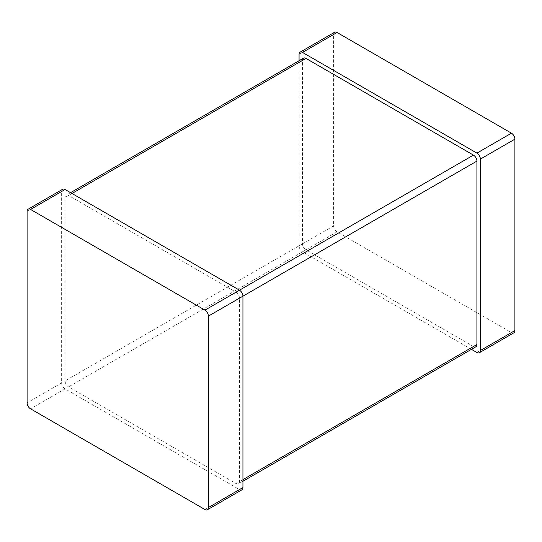 <?xml version="1.0" encoding="UTF-8"?>
<svg xmlns="http://www.w3.org/2000/svg" width="542" height="542" viewBox="0 0 542 542"><rect width="100%" height="100%" fill="white"/><g stroke="black" fill="none" stroke-linecap="round" stroke-linejoin="round"><path stroke-width="0.41" stroke-dasharray="2.71 2.03" d="M513.891 332.802A4.885 2.818 60 0 1 511.445 332.558L337.049 231.874A4.885 2.818 -120 0 1 333.594 225.892L333.594 34.478A4.885 2.818 60 0 1 334.604 32.242M333.594 225.892L299.062 245.831L299.062 60.745M299.062 245.831A4.885 2.818 -120 0 0 302.511 251.813L471.438 349.339M303.527 58.163A4.885 2.818 60 0 0 302.511 60.399L302.511 243.832A4.885 2.818 -120 0 0 305.966 249.815L473.457 346.521L236.034 483.593L68.543 386.893A4.885 2.818 -120 0 1 65.087 380.911L65.087 197.478A4.885 2.818 60 0 1 66.097 195.242A4.885 2.818 60 0 1 68.543 195.479L236.034 292.185A4.885 2.818 -120 0 1 239.489 298.168L239.489 481.601A4.885 2.818 60 0 1 238.473 483.837A4.885 2.818 60 0 1 236.034 483.593M475.903 346.758A4.885 2.818 60 0 1 473.457 346.521M241.928 489.819A4.885 2.818 60 0 1 239.489 489.575L65.087 388.885A4.885 2.818 -120 0 1 61.632 382.903L61.632 191.495A4.885 2.818 60 0 1 62.648 189.26M333.594 34.478L299.062 54.417M337.049 231.874L302.511 251.813M511.445 332.558L476.913 352.496M305.966 249.815L68.543 386.893M302.511 243.832L65.087 380.911M242.938 479.609L239.489 481.601M242.938 296.169L239.489 298.168M239.489 290.187L236.034 292.185M71.998 193.487L68.543 195.479M302.511 60.399L65.087 197.478M61.632 382.903L27.1 402.841M61.632 191.495L27.1 211.434M65.087 388.885L30.555 408.824M239.489 489.575L204.951 509.514M242.938 481.255L238.473 483.837M70.562 192.661L66.097 195.242"/><path stroke-width="0.81" d="M299.062 60.745L299.062 54.417A4.885 2.818 60 0 1 300.072 52.181L334.604 32.242A4.885 2.818 60 0 1 337.049 32.486L511.445 133.176A4.885 2.818 -120 0 1 514.9 139.159L514.9 330.566A4.885 2.818 60 0 1 513.891 332.802L479.352 352.74A4.885 2.818 60 0 1 476.913 352.496L471.438 349.339M300.072 52.181A4.885 2.818 60 0 1 302.511 52.425L476.913 153.115A4.885 2.818 -120 0 1 480.368 159.097L480.368 350.505A4.885 2.818 60 0 1 479.352 352.74M70.562 192.661L303.527 58.163A4.885 2.818 60 0 1 305.966 58.407L473.457 155.107L204.951 310.126L30.555 209.442A4.885 2.818 60 0 0 28.109 209.198A4.885 2.818 60 0 0 27.1 211.434L27.1 402.841A4.885 2.818 -120 0 0 30.555 408.824L204.951 509.514A4.885 2.818 60 0 0 207.396 509.758A4.885 2.818 60 0 0 208.406 507.522L208.406 316.108A4.885 2.818 -120 0 0 204.951 310.126M242.938 481.255L475.903 346.758A4.885 2.818 60 0 0 476.913 344.522L476.913 161.089A4.885 2.818 -120 0 0 473.457 155.107M476.913 161.089L242.938 296.169L242.938 487.583A4.885 2.818 60 0 1 241.928 489.819L207.396 509.758M208.406 316.108L242.938 296.169A4.885 2.818 -120 0 0 239.489 290.187L65.087 189.504L30.555 209.442M28.109 209.198L62.648 189.26A4.885 2.818 60 0 1 65.087 189.504M337.049 32.486L302.511 52.425M511.445 133.176L476.913 153.115M514.9 330.566L480.368 350.505M514.9 139.159L480.368 159.097M476.913 344.522L242.938 479.609M305.966 58.407L71.998 193.487M242.938 487.583L208.406 507.522"/></g></svg>
